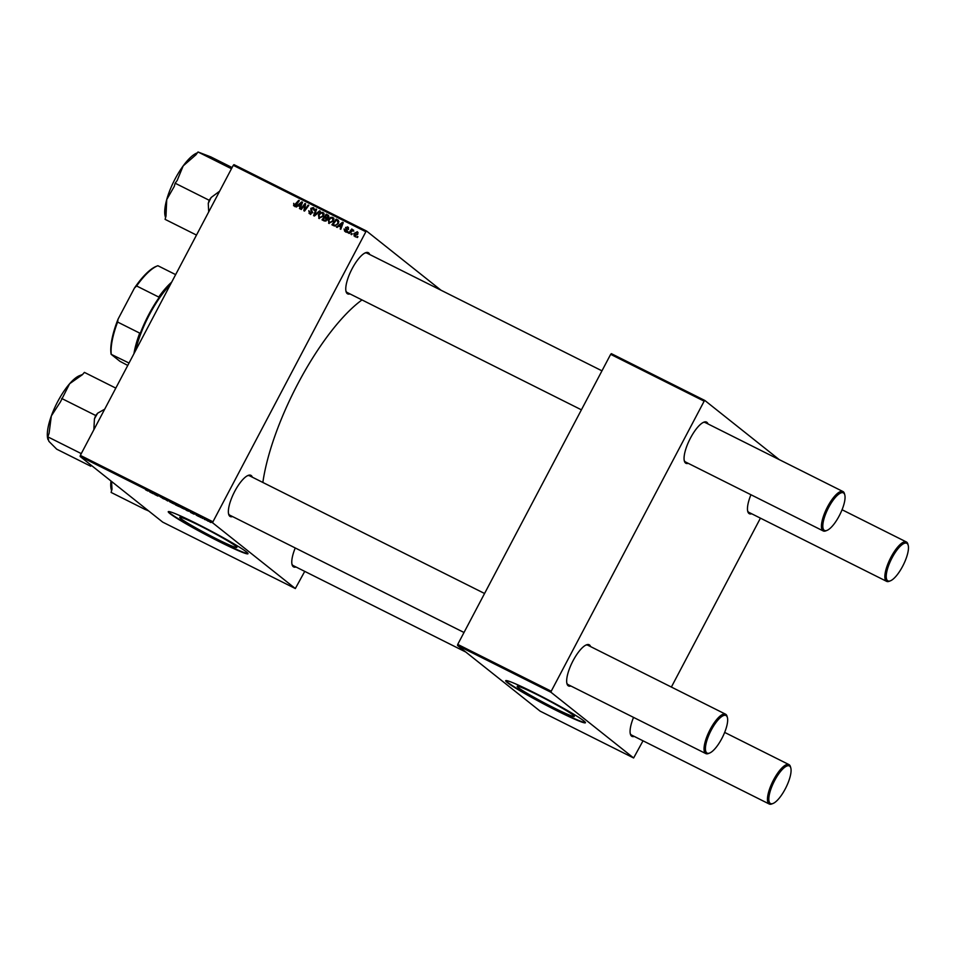 <?xml version="1.0" encoding="UTF-8"?>
<svg xmlns="http://www.w3.org/2000/svg" width="956" height="956" viewBox="0 0 956 956"><rect width="100%" height="100%" fill="white"/><g stroke="black" fill="none" stroke-linecap="round" stroke-linejoin="round"><path stroke-width="1.43" d="M573.158 715.1A32.289 2.031 -152.2 0 0 542.124 697.199A32.289 2.031 -152.2 0 0 517.196 686.312A32.289 2.031 -152.2 0 0 518.355 687.651A32.289 2.031 -152.2 0 0 549.389 705.552A32.289 2.031 -152.2 0 0 574.317 716.438A32.289 2.031 -152.2 0 0 573.158 715.1M583.817 720.884A45.075 2.832 -152.2 0 0 540.499 695.896A45.075 2.832 -152.2 0 0 505.7 680.708A45.075 2.832 -152.2 0 0 507.325 682.572A45.075 2.832 -152.2 0 0 550.644 707.56A45.075 2.832 -152.2 0 0 585.442 722.748A45.075 2.832 -152.2 0 0 583.817 720.884M505.891 680.576A45.075 2.832 -152.2 0 0 507.505 682.214A45.075 2.832 -152.2 0 0 549.425 706.484A45.075 2.832 -152.2 0 0 585.431 722.521M180.911 518.642A32.289 2.031 27.8 0 1 179.752 517.304A32.289 2.031 27.8 0 1 204.68 528.19A32.289 2.031 27.8 0 1 235.714 546.091A32.289 2.031 27.8 0 1 236.873 547.43A32.289 2.031 27.8 0 1 211.945 536.543A32.289 2.031 27.8 0 1 180.911 518.642M246.373 551.875A45.075 2.832 -152.2 0 0 203.054 526.887A45.075 2.832 -152.2 0 0 168.256 511.699A45.075 2.832 -152.2 0 0 169.881 513.563A45.075 2.832 -152.2 0 0 213.2 538.551A45.075 2.832 -152.2 0 0 247.998 553.739A45.075 2.832 -152.2 0 0 246.373 551.875M168.447 511.58A45.075 2.832 -152.2 0 0 170.06 513.217A45.075 2.832 -152.2 0 0 211.981 537.475A45.075 2.832 -152.2 0 0 247.986 553.512M349.968 293.91A23.04 7.254 -63.4 0 1 347.219 293.6A23.04 7.254 -63.4 0 1 346.06 291.616A23.04 7.254 -63.4 0 1 351.45 270.01A23.04 7.254 -63.4 0 1 365.527 252.754A23.04 7.254 -63.4 0 1 368.669 252.922A23.04 7.254 -63.4 0 1 369.709 254.511M367.355 253.388A22.036 6.943 116.6 0 0 366.961 253.137A22.036 6.943 116.6 0 0 364.905 253.029M345.917 290.959A22.036 6.943 116.6 0 0 346.837 292.297A22.036 6.943 116.6 0 0 347.231 292.536L581.403 409.825M295.99 566.992A23.04 7.254 -63.4 0 1 293.241 566.681A23.04 7.254 -63.4 0 1 292.07 564.697A23.04 7.254 -63.4 0 1 295.249 547.967M291.927 564.04A22.036 6.943 116.6 0 0 292.859 565.378A22.036 6.943 116.6 0 0 293.241 565.617L465.763 652.028M232.571 516.575A23.04 7.254 -63.4 0 1 229.822 516.264A23.04 7.254 -63.4 0 1 228.663 514.28A23.04 7.254 -63.4 0 1 234.065 492.675A23.04 7.254 -63.4 0 1 248.13 475.419A23.04 7.254 -63.4 0 1 251.273 475.586A23.04 7.254 -63.4 0 1 252.312 477.164M249.958 476.04A22.036 6.943 116.6 0 0 249.564 475.801A22.036 6.943 116.6 0 0 247.52 475.694M228.52 513.623A22.036 6.943 116.6 0 0 229.44 514.949A22.036 6.943 116.6 0 0 229.834 515.2L464.007 632.49M634.282 736.431A23.04 7.254 -63.4 0 1 631.534 736.108A23.04 7.254 -63.4 0 1 630.374 734.124A23.04 7.254 -63.4 0 1 633.553 717.394M630.219 733.467A22.036 6.943 116.6 0 0 631.151 734.806A22.036 6.943 116.6 0 0 631.534 735.056L769.233 804.02A22.036 6.943 -63.4 0 1 768.851 803.769A22.036 6.943 -63.4 0 1 773.225 780.55A22.036 6.943 -63.4 0 1 788.975 764.609A22.036 6.943 -63.4 0 1 789.357 764.86A22.036 6.943 -63.4 0 1 790.469 766.76L790.803 767.979A21.032 6.632 116.6 0 0 789.74 766.174A21.032 6.632 116.6 0 0 774.659 780.538A21.032 6.632 116.6 0 0 770.166 803.315A21.032 6.632 116.6 0 0 773.034 803.47A21.032 6.632 116.6 0 0 785.88 787.708A21.032 6.632 116.6 0 0 790.803 767.979M751.679 513.766A23.04 7.254 -63.4 0 1 748.93 513.456A23.04 7.254 -63.4 0 1 747.759 511.472A23.04 7.254 -63.4 0 1 750.938 494.742M747.616 510.815A22.036 6.943 116.6 0 0 748.548 512.141A22.036 6.943 116.6 0 0 748.93 512.392L886.63 581.356A22.036 6.943 -63.4 0 1 886.236 581.105A22.036 6.943 -63.4 0 1 890.622 557.898A22.036 6.943 -63.4 0 1 906.372 541.956A22.036 6.943 -63.4 0 1 906.754 542.195A22.036 6.943 -63.4 0 1 907.865 544.095L908.2 545.326A21.032 6.632 116.6 0 0 907.136 543.51A21.032 6.632 116.6 0 0 892.056 557.874A21.032 6.632 116.6 0 0 887.562 580.65A21.032 6.632 116.6 0 0 890.43 580.806A21.032 6.632 116.6 0 0 903.277 565.044A21.032 6.632 116.6 0 0 908.2 545.326M688.26 463.349A23.04 7.254 -63.4 0 1 685.512 463.027A23.04 7.254 -63.4 0 1 684.353 461.043A23.04 7.254 -63.4 0 1 689.754 439.449A23.04 7.254 -63.4 0 1 703.819 422.182A23.04 7.254 -63.4 0 1 706.962 422.361A23.04 7.254 -63.4 0 1 708.002 423.938M705.648 422.815A22.036 6.943 116.6 0 0 705.253 422.564A22.036 6.943 116.6 0 0 703.21 422.456M684.209 460.386A22.036 6.943 116.6 0 0 685.129 461.724A22.036 6.943 116.6 0 0 685.524 461.975L823.212 530.939A22.036 6.943 -63.4 0 1 822.829 530.688A22.036 6.943 -63.4 0 1 827.203 507.469A22.036 6.943 -63.4 0 1 842.953 491.527A22.036 6.943 -63.4 0 1 843.347 491.778A22.036 6.943 -63.4 0 1 844.459 493.678L844.781 494.897A21.032 6.632 116.6 0 0 843.73 493.093A21.032 6.632 116.6 0 0 828.649 507.457A21.032 6.632 116.6 0 0 824.144 530.233A21.032 6.632 116.6 0 0 827.012 530.389A21.032 6.632 116.6 0 0 839.858 514.627A21.032 6.632 116.6 0 0 844.781 494.897M570.863 686.002A23.04 7.254 -63.4 0 1 568.115 685.691A23.04 7.254 -63.4 0 1 566.956 683.707A23.04 7.254 -63.4 0 1 572.357 662.102A23.04 7.254 -63.4 0 1 586.422 644.846A23.04 7.254 -63.4 0 1 589.565 645.013A23.04 7.254 -63.4 0 1 590.605 646.603M588.251 645.479A22.036 6.943 116.6 0 0 587.856 645.228A22.036 6.943 116.6 0 0 585.813 645.121M566.812 683.05A22.036 6.943 116.6 0 0 567.733 684.377A22.036 6.943 116.6 0 0 568.127 684.627L705.827 753.591A22.036 6.943 -63.4 0 1 705.432 753.352A22.036 6.943 -63.4 0 1 709.818 730.133A22.036 6.943 -63.4 0 1 725.556 714.192A22.036 6.943 -63.4 0 1 725.951 714.443A22.036 6.943 -63.4 0 1 727.062 716.343L727.397 717.562A21.032 6.632 116.6 0 0 726.333 715.745A21.032 6.632 116.6 0 0 711.252 730.109A21.032 6.632 116.6 0 0 706.747 752.886A21.032 6.632 116.6 0 0 709.615 753.041A21.032 6.632 116.6 0 0 722.461 737.291A21.032 6.632 116.6 0 0 727.397 717.562M347.446 232.583L346.825 232.272L347.422 231.448L348.056 231.77L347.446 232.583M351.617 234.674L350.995 234.363L351.593 233.539L352.226 233.862L351.617 234.674M328.972 223.429L328.338 219.725L330.597 217.394L332.855 217.347L333.453 221.135L328.625 223.214M337.145 227.42L336.464 227.086L342.499 222.282L343.252 222.652L340.802 229.249L340.181 228.938L340.874 227.158L338.759 226.094L337.145 227.42M324.407 221.039L322.029 219.844L326.295 214.168L328.589 215.447L328.661 217.251L327.048 218.35L327.131 219.976L324.407 221.039M326.964 215.411L328.589 215.447M314.405 216.032L313.604 215.638L315.958 208.994L316.591 209.304L314.572 214.992L319.591 210.81L320.26 211.145L314.405 216.032M293.839 205.827L293.695 203.317L294.257 205.134L298.702 200.342L299.336 200.664L296.205 204.823L293.54 205.648M294.006 204.058L295.141 205.827M301.319 209.484L300.698 209.173L304.976 203.485L305.633 203.807L304.558 209.914L308.155 205.086L308.788 205.397L304.522 211.085L303.865 210.75L304.916 204.656L301.319 209.484M80.125 456.454L162.735 522.143L295.332 588.549L212.722 522.872L80.125 456.454L80.34 455.379L212.937 521.785L365.861 231.746L233.264 165.328L233.981 164.647L366.578 231.053L365.861 231.746M80.34 455.379L233.264 165.328M296.42 207.022L295.751 206.687L301.773 201.883L302.526 202.266L300.076 208.862L299.455 208.551L300.148 206.759L298.033 205.707L296.42 207.022M309.529 213.69L308.788 210.679L309.947 212.985L311.704 212.555L310.784 208.372L313.317 207.56L314.034 210.356L312.911 208.277L311.429 208.647L312.349 212.806L309.039 213.379M309.123 211.897L311.118 213.857M314.357 209.412L312.911 208.277M319.077 218.47L318.444 214.777L320.702 212.447L322.961 212.399L323.57 216.176L318.73 218.255M348.163 227.337L347.53 226.835L348.211 228.902L347.195 227.373L346.227 227.671L346.849 230.743L344.71 231.316L344.076 228.962L345.032 230.766L346.215 230.48L345.558 227.456L347.9 227.062M347.554 228.675L347.195 227.373M333.68 225.688L331.911 224.803L336.189 219.115L338.388 220.322L338.4 223.429L334.708 226.01L333.68 225.688M336.859 220.37L338.388 220.322M354.365 236.144L353.84 233.611L357.305 231.722L357.759 234.328L354.079 235.965M349.239 233.479L348.605 233.168L351.712 229.022L352.334 229.344L351.689 230.193L353.565 230.061L349.239 233.479M357.341 237.53L356.719 237.219L357.317 236.407L357.95 236.718L357.341 237.53M440.943 290.182L366.578 231.053M295.332 588.549L304.737 571.377M200.772 517.555L200.031 517.1L200.772 517.555M204.943 519.646L204.202 519.192L204.943 519.646M183.934 508.819L179.561 506.704L184.126 509.046M190.471 512.392L194.128 514.22L190.65 512.034M178.892 506.429L175.354 504.816L178.975 506.525M167.73 501.004L164.265 498.745L167.945 500.586M145.623 489.819L148.192 491.073L145.647 489.783M147.057 490.595L147.678 490.476M148.192 491.073L147.248 490.691M154.645 494.455L157.848 496.056L154.645 494.455M149.745 491.993L153.414 493.834L149.925 491.647M160.393 496.845L164.265 499.128L160.273 496.833M162.759 498.458L163.703 498.757M161.767 497.49L160.966 497.228M174.04 503.872L169.666 501.757L174.243 504.087M196.183 515.129L199.183 516.658L196.195 515.129M197.964 516.109L198.609 516.3M196.231 514.926L197.127 515.344M199.183 516.658L198.119 516.18M187.006 510.659L184.484 508.879L187.029 510.6M188.762 511.233L187.95 511.03M207.775 521.02L208.886 521.39M205.851 519.753L206.914 520.243M202.564 518.451L201.381 517.483L202.564 518.451M210.667 522.502L209.926 522.06L210.667 522.502M457.518 645.467L540.128 711.156L633.625 757.977L551.015 692.299L457.518 645.467L457.733 644.392L551.23 691.212L704.154 401.173L610.657 354.341L611.374 353.66L704.871 400.492L704.154 401.173M457.733 644.392L610.657 354.341M779.236 459.621L704.871 400.492M633.625 757.977L643.03 740.804M671.375 687.053L760.426 518.152M551.23 691.212L551.015 692.299M262.852 482.445A131.211 41.335 -63.4 0 1 361.977 299.933M212.937 521.785L212.722 522.872M150.427 491.982L151.813 492.83L150.498 491.85M170.359 501.816L173.406 503.537L170.288 502.067M173.442 503.454L172.307 503.238M175.306 504.338L177.577 505.545L175.33 504.29M175.629 504.72L178.27 506.118L175.653 504.672M178.306 506.059L177.649 505.903M191.152 512.38L192.538 513.229L191.212 512.249M185.201 509.297L188.129 510.91L185.225 509.249M180.254 506.764L183.289 508.496L180.182 507.027M183.337 508.413L182.202 508.198M207.058 520.315L206.365 520.207M208.312 521.008L207.595 520.924M305.597 203.987L304.976 203.485M305.131 207.082L304.498 206.58M298.631 205.994L299.228 205.516M302.466 202.433L301.773 201.883M302.216 203.114L301.714 202.708L298.762 205.146L300.949 206.544M300.985 206.424L300.447 205.994L301.714 202.708M298.762 205.146L300.447 205.994M295.022 204.859L295.261 205.934L295.022 204.859M294.842 206.627L294.34 204.656M310.533 214.491L309.804 211.479M310.138 212.698L310.963 213.786M312.504 212.471L311.835 211.933M312.839 212.734L310.772 210.069M311.775 210.87L311.799 209.173M312.803 208.229L314.13 208.277M319.304 218.577L318.981 217.323M321.407 213.009L320.702 212.447M321.718 213.248L323.976 213.2M324.096 214.371L322.566 213.104L320.941 213.164L319.053 215.112L319.507 217.777L322.985 215.805L322.566 213.104M327.299 214.969L326.295 214.168M327.072 220.083L324.586 217.574L323.152 219.498L325.936 221.147M328.577 217.406L326.414 215.136L325.088 216.916L328.243 218.47M327.848 218.147L327.478 215.674M325.088 216.916L327.239 217.669M325.877 221.099L324.932 220.346L326.522 219.641L325.9 218.231M323.152 219.498L324.932 220.346M346.944 230.539L346.287 230.026M347.291 230.826L346.562 228.257L348.534 227.636M348.558 229.476L348.211 228.173L348.558 229.476M345.714 232.117L345.044 229.846M339.344 226.393L339.954 225.915M343.192 222.832L342.499 222.282M342.941 223.501L342.427 223.107L339.476 225.544L341.662 226.931M341.71 226.823L341.173 226.393L342.427 223.107M339.476 225.544L341.173 226.393M337.193 219.916L336.189 219.115M338.938 221.84L338.221 221.35M338.914 221.816L336.309 220.095L333.035 224.457L335.592 225.951M338.352 223.513L337.205 220.549M334.839 225.652L333.835 224.851C335.556 225.508 336.882 224.923 337.803 223.083M333.035 224.457L333.835 224.851M329.187 223.525L328.876 222.27M331.302 217.956L330.597 217.394M331.601 218.195L333.859 218.147M333.979 219.318L332.449 218.064L330.836 218.111L328.936 220.071L329.39 222.724L332.879 220.752L332.449 218.064M355.369 236.945L354.843 234.411M357.687 234.459L356.982 232.272L357.974 232.392M357.114 232.356L357.986 233.073M355.405 236.18L354.664 235.582L357.138 234.017M356.982 232.272L354.485 233.862L354.521 235.499L355.524 236.299M773.034 803.47L771.851 803.936A22.036 6.943 -63.4 0 1 769.233 804.02M890.43 580.806L889.247 581.272A22.036 6.943 -63.4 0 1 886.63 581.356M709.615 753.041L708.444 753.507A22.036 6.943 -63.4 0 1 705.827 753.591M827.012 530.389L825.841 530.855A22.036 6.943 -63.4 0 1 823.212 530.939M146.113 508.927A41.514 13.073 116.6 0 0 146.244 509.895L148.718 511.006M145.408 508.365L145.109 509.464L111.111 492.436L112.007 489.209L111.529 481.43M145.109 509.464L146.244 509.895M110.992 481.011A37.511 11.819 116.6 0 0 111.219 489.376L111.577 490.727M90.402 464.628L90.701 466.205L56.703 449.177L48.864 441.314L47.824 436.856L49.055 433.427L51.337 415.956L60.431 401.879L69.633 383.726L82.371 374.716L84.403 372.386L115.796 388.112M81.272 453.61L47.824 436.856M90.701 466.205L91.394 465.417M104.682 409.204L97.691 413.159L95.672 415.49L61.662 398.461M95.672 415.49L94.429 418.907L93.855 429.734M82.598 374.465L79.491 375.684A37.511 11.819 116.6 0 0 69.633 383.726A37.511 11.819 116.6 0 0 51.337 415.956A37.511 11.819 -63.4 0 0 47.8 438.959L47.991 439.676M89.912 465.106A41.514 13.073 116.6 0 0 90.677 464.855M97.691 413.159A41.514 13.073 116.6 0 0 94.429 418.907M196.494 235.08L165.089 219.354L165.986 216.128L166.726 199.577A37.511 11.819 116.6 0 0 164.755 213.463A37.511 11.819 116.6 0 0 165.197 216.295L165.567 217.645M219.617 191.212L211.192 197.462L209.149 200.246L208.253 203.461L208.719 211.897M209.149 200.246L175.151 183.217L177.195 180.433L183.182 165.89L195.968 154.764L198.011 151.98L198.776 152.279M197.39 152.829L196.888 153.032A37.511 11.819 116.6 0 0 183.182 165.89A37.511 11.819 -63.4 0 0 166.726 199.577L174.255 186.432L175.151 183.217M232.093 167.551L210.81 156.892L199.159 152.422M231.471 168.734L198.011 151.98M211.192 197.462A41.514 13.073 116.6 0 0 208.253 203.461M133.936 353.732A54.086 17.041 -63.4 0 1 139.707 333.118L139.385 335.759A55.09 17.351 -63.4 0 1 148.801 314.5A55.09 17.351 -63.4 0 1 160.751 295.237L158.72 297.041A54.086 17.041 -63.4 0 1 171.674 282.139M170.395 284.577A56.093 17.674 116.6 0 0 149.399 314.727A56.093 17.674 116.6 0 0 135.585 350.589M158.72 297.041L136.624 285.975L134.461 288.043A53.082 16.718 -63.4 0 1 156.318 266.33L157.501 265.864A54.086 17.041 116.6 0 0 136.624 285.975M129.024 363.041L111.123 354.294A53.082 16.718 -63.4 0 1 118.066 319.125L134.461 288.043M118.066 319.125L117.6 322.041A54.086 17.041 116.6 0 0 111.254 354.15M139.707 333.118L117.6 322.041M175.641 274.623L157.883 265.72A54.086 17.041 116.6 0 0 157.501 265.864M127.757 365.443L119.966 361.332L111.123 354.294M312.289 211.694L311.286 210.894M327.107 218.219L326.092 217.418M325.315 220.884L324.311 220.083M346.92 230.097L345.917 229.297M294.113 205.038L295.117 205.839M309.613 212.782L310.616 213.582M327.932 215.936L328.936 216.737M326.343 218.506L327.346 219.306M347.398 227.504L348.402 228.305M337.755 220.872L338.771 221.673M352.788 230.384L353.792 231.185M724.66 732.404L788.975 764.609M906.372 541.956L842.057 509.739M725.556 714.192L587.856 645.228M484.573 593.497L249.564 475.801M366.961 253.137L601.957 370.832M705.253 422.564L842.953 491.527"/></g></svg>

